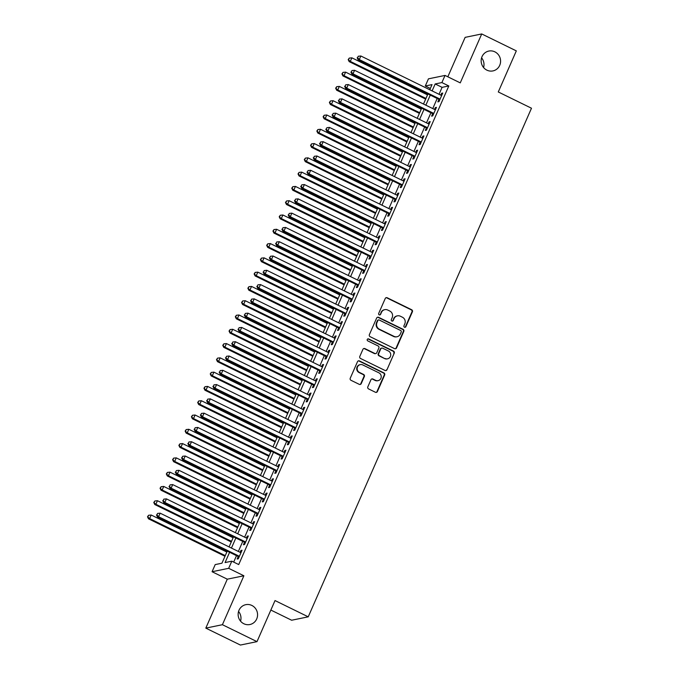 <?xml version="1.0" encoding="UTF-8"?>
<svg xmlns="http://www.w3.org/2000/svg" width="679" height="679" viewBox="0 0 679 679"><rect width="100%" height="100%" fill="white"/><g stroke="black" fill="none" stroke-linecap="round" stroke-linejoin="round"><path stroke-width="1.02" d="M404.48 327.219A1.086 1.044 78.4 0 0 405.855 326.701L412.399 311.805A1.553 1.485 78.4 0 0 411.652 309.734L387.208 297.767A1.553 1.485 78.4 0 0 385.239 298.505L378.695 313.401A1.086 1.044 78.4 0 0 379.867 314.937A1.086 1.044 78.4 0 0 380.596 314.335L381.445 312.408A4.974 4.761 78.4 0 1 387.76 310.048L389.797 311.041A4.974 4.761 78.4 0 1 392.173 317.662L391.325 319.588A1.086 1.044 78.4 0 0 392.496 321.116A1.086 1.044 78.4 0 0 393.226 320.522L394.075 318.587A4.974 4.761 78.4 0 1 400.389 316.227L402.426 317.229A4.974 4.761 78.4 0 1 404.803 323.841L403.954 325.776A1.086 1.044 78.4 0 0 404.48 327.219M404.896 327.32A1.086 1.044 78.4 0 0 405.414 326.794L411.949 311.899A1.553 1.485 78.4 0 0 411.211 309.828L386.767 297.86A1.553 1.485 78.4 0 0 386.062 297.708M379.637 314.954A1.086 1.044 78.4 0 0 380.147 314.428L381.445 312.408M392.267 321.142A1.086 1.044 78.4 0 0 392.776 320.607L394.075 318.587M251.867 605.456A10.134 9.701 78.4 0 0 245.815 604.666A10.134 9.701 78.4 0 0 238.185 613.349A10.134 9.701 78.4 0 0 243.837 623.746A10.134 9.701 78.4 0 0 249.889 624.527A10.134 9.701 78.4 0 0 257.519 615.853A10.134 9.701 78.4 0 0 251.867 605.456M494.881 51.85A10.134 9.701 78.4 0 0 488.829 51.061A10.134 9.701 78.4 0 0 481.207 59.735A10.134 9.701 78.4 0 0 486.86 70.132A10.134 9.701 78.4 0 0 492.912 70.922A10.134 9.701 78.4 0 0 500.533 62.247A10.134 9.701 78.4 0 0 494.881 51.85M367.831 386.835A1.553 1.485 78.4 0 0 368.57 388.906L375.428 392.267A1.553 1.485 78.4 0 0 377.405 391.528L384.67 374.978A1.553 1.485 78.4 0 0 383.924 372.907L359.48 360.939A1.553 1.485 78.4 0 0 357.502 361.678L350.245 378.228A1.553 1.485 78.4 0 0 350.984 380.291L359.267 384.348A1.553 1.485 78.4 0 0 361.245 383.61L364.351 376.531A1.553 1.485 78.4 0 0 363.604 374.46L359.497 372.448A4.159 3.981 78.4 0 1 360.311 364.623A4.159 3.981 78.4 0 1 362.79 364.946L378.89 372.83A4.159 3.981 78.4 0 1 378.076 380.656A4.159 3.981 78.4 0 1 375.597 380.333L372.915 379.018A1.553 1.485 78.4 0 0 370.938 379.756L367.831 386.835M256.993 641.638L240.4 645.05L205.813 628.117L222.406 624.705L256.993 641.638L275.02 600.567L308.232 616.829L531.487 108.224L498.284 91.962L516.32 50.883L481.725 33.95L460.252 82.88L445.034 75.428L441.893 82.575L448.811 85.961L238.719 564.563L231.802 561.177L228.67 568.323L212.077 571.726L215.209 564.589L221.94 563.205L227.236 551.136M222.406 624.705L243.888 575.775L228.67 568.323M394.575 348.65A1.553 1.485 78.4 0 0 396.544 347.911L403.81 331.369A1.553 1.485 78.4 0 0 403.071 329.298L378.627 317.331A1.553 1.485 78.4 0 0 376.65 318.069L369.384 334.611A1.553 1.485 78.4 0 0 370.131 336.682L394.575 348.65M394.236 353.173L386.979 369.716A1.553 1.485 78.4 0 1 385.001 370.454L360.557 358.487A1.553 1.485 78.4 0 1 359.811 356.416L362.925 349.337A1.553 1.485 78.4 0 1 364.895 348.599L374.808 353.453A1.553 1.485 78.4 0 0 376.786 352.715L378.848 348.021A1.553 1.485 78.4 0 0 378.101 345.951L367.78 340.9A1.086 1.044 78.4 0 1 367.993 338.855A1.086 1.044 78.4 0 1 368.646 338.931L393.497 351.102A1.553 1.485 78.4 0 1 394.236 353.173L386.979 369.716M481.725 33.95L465.14 37.362L447.826 76.795M438.957 99.363L437.853 101.858L438.974 101.629L442.742 93.057L441.622 93.286L440.798 95.145M432.684 113.648L431.581 116.143L432.701 115.914L436.47 107.341L435.349 107.571L434.535 109.429M426.412 127.932L425.309 130.436L426.429 130.207L430.197 121.634L429.077 121.864L428.262 123.722M420.14 142.217L419.045 144.72L420.165 144.491L423.925 135.919L422.805 136.148L421.99 138.007M413.867 156.51L412.773 159.005L413.893 158.776L417.653 150.203L416.533 150.432L415.718 152.291M407.595 170.794L406.5 173.289L407.621 173.06L411.381 164.488L410.26 164.725L409.445 166.584M401.323 185.078L400.228 187.582L401.348 187.353L405.108 178.781L403.988 179.01L403.173 180.869M395.051 199.363L393.956 201.867L395.076 201.638L398.836 193.065L397.716 193.294L396.901 195.153M388.778 213.656L387.684 216.151L388.804 215.922L392.564 207.35L391.443 207.579L390.629 209.438M382.506 227.94L381.411 230.444L382.532 230.206L386.3 221.634L385.171 221.872L384.356 223.731M376.242 242.225L375.139 244.729L376.259 244.499L380.028 235.927L378.907 236.156L378.084 238.015M369.97 256.509L368.867 259.013L369.987 258.784L373.756 250.212L372.635 250.441L371.82 252.299M363.698 270.802L362.594 273.298L363.715 273.068L367.483 264.496L366.363 264.725L365.548 266.584M357.426 285.087L356.331 287.59L357.451 287.353L361.211 278.78L360.091 279.018L359.276 280.877M351.153 299.371L350.058 301.875L351.179 301.646L354.939 293.073L353.818 293.303L353.004 295.161M344.881 313.656L343.786 316.159L344.907 315.93L348.666 307.358L347.546 307.587L346.731 309.446M338.609 327.949L337.514 330.444L338.634 330.215L342.394 321.642L341.274 321.871L340.459 323.73M332.337 342.233L331.242 344.737L332.362 344.499L336.122 335.927L335.002 336.164L334.187 338.023M326.064 356.517L324.969 359.021L326.09 358.792L329.85 350.22L328.729 350.449L327.915 352.308M319.792 370.81L318.697 373.306L319.817 373.077L323.586 364.504L322.457 364.733L321.642 366.592M313.528 385.095L312.425 387.59L313.545 387.361L317.314 378.789L316.193 379.018L315.37 380.877M307.256 399.379L306.153 401.883L307.273 401.645L311.041 393.082L309.921 393.311L309.106 395.17M300.984 413.664L299.88 416.168L301.001 415.938L304.769 407.366L303.649 407.595L302.834 409.454M294.711 427.957L293.617 430.452L294.737 430.223L298.497 421.651L297.377 421.88L296.562 423.738M288.439 442.241L287.344 444.737L288.465 444.507L292.225 435.935L291.104 436.164L290.289 438.023M282.167 456.526L281.072 459.029L282.192 458.8L285.952 450.228L284.832 450.457L284.017 452.316M275.895 470.81L274.8 473.314L275.92 473.085L279.68 464.512L278.56 464.742L277.745 466.6M269.622 485.103L268.528 487.598L269.648 487.369L273.408 478.797L272.287 479.026L271.473 480.885M263.35 499.388L262.255 501.883L263.376 501.654L267.136 493.081L266.015 493.31L265.2 495.169M257.078 513.672L255.983 516.176L257.103 515.947L260.872 507.374L259.743 507.603L258.928 509.462M250.814 527.956L249.711 530.46L250.831 530.231L254.6 521.659L253.479 521.888L252.656 523.747M244.542 542.249L243.438 544.745L244.559 544.516L248.327 535.943L247.207 536.172L246.392 538.031M448.811 85.961L442.088 87.345L439.041 94.279M437.191 98.497L432.769 108.572M430.919 112.782L426.497 122.857M424.647 127.066L420.225 137.141M418.374 141.359L413.952 151.434M412.102 155.644L407.68 165.718M405.83 169.928L401.408 180.003M399.558 184.213L395.136 194.287M393.294 198.506L388.872 208.58M387.022 212.79L382.6 222.865M380.749 227.075L376.327 237.149M374.477 241.359L370.055 251.434M368.205 255.652L363.783 265.727M361.932 269.936L357.51 280.011M355.66 284.221L351.238 294.296M349.388 298.514L344.966 308.58M343.116 312.798L338.694 322.873M336.843 327.083L332.421 337.157M330.58 341.367L326.158 351.442M324.307 355.66L319.885 365.726M318.035 369.945L313.613 380.019M311.763 384.229L307.341 394.304M305.491 398.514L301.069 408.588M299.218 412.807L294.796 422.873M292.946 427.091L288.524 437.166M286.674 441.375L282.252 451.45M280.402 455.66L275.98 465.735M274.129 469.953L269.707 480.028M267.865 484.237L263.444 494.312M261.593 498.522L257.171 508.596M255.321 512.806L250.899 522.881M249.049 527.099L244.627 537.174M242.776 541.384L238.354 551.458M236.504 555.668L233.686 562.102M238.27 556.534L237.166 559.029L238.295 558.8L242.055 550.228L240.935 550.465L240.12 552.324M270.853 610.056L291.639 620.233L308.232 616.829M240.553 621.149A10.134 9.701 78.4 0 0 238.558 611.456M483.567 67.544A10.134 9.701 78.4 0 0 481.581 57.851M243.888 575.775L227.295 579.179L205.813 628.117M227.295 579.179L212.077 571.726M430.342 88.448L425.3 85.987L428.441 78.84L445.034 75.428M229.587 552.282L225.08 562.56L231.802 561.177M441.893 82.575L435.171 83.958L432.124 90.893M430.274 95.111L425.852 105.186M424.002 109.395L419.58 119.47M417.729 123.68L413.307 133.755M411.457 137.973L407.035 148.039M405.185 152.257L400.763 162.332M398.913 166.542L394.491 176.616M392.64 180.826L388.218 190.901M386.368 195.119L381.946 205.185M380.104 209.404L375.682 219.478M373.832 223.688L369.41 233.763M367.56 237.973L363.138 248.047M361.287 252.265L356.865 262.34M355.015 266.55L350.593 276.625M348.743 280.834L344.321 290.909M342.471 295.119L338.049 305.194M336.198 309.412L331.776 319.486M329.926 323.696L325.504 333.771M323.654 337.981L319.232 348.055M317.39 352.265L312.968 362.34M311.118 366.558L306.696 376.633M304.846 380.843L300.424 390.917M298.573 395.127L294.151 405.202M292.301 409.42L287.879 419.486M286.029 423.704L281.607 433.779M279.756 437.989L275.334 448.064M273.484 452.273L269.062 462.348M267.212 466.566L262.79 476.633M260.94 480.851L256.518 490.925M254.676 495.135L250.254 505.21M248.404 509.42L243.982 519.494M242.131 523.713L237.709 533.779M235.859 537.997L231.437 548.072M429.773 89.747L432.031 84.603L425.3 85.987M229.086 546.918L233.508 536.843M235.358 532.633L239.78 522.558M241.631 518.349L246.053 508.274M247.903 504.056L252.325 493.981M254.175 489.771L258.597 479.697M260.439 475.487L264.861 465.412M266.711 461.202L271.133 451.128M272.983 446.909L277.405 436.835M279.256 432.625L283.678 422.55M285.528 418.34L289.95 408.266M291.8 404.056L296.222 393.981M298.073 389.763L302.494 379.688M304.345 375.479L308.767 365.404M310.617 361.194L315.039 351.119M316.889 346.901L321.311 336.835M323.153 332.617L327.575 322.542M329.425 318.332L333.847 308.258M335.698 304.048L340.12 293.973M341.97 289.755L346.392 279.689M348.242 275.47L352.664 265.396M354.514 261.186L358.936 251.111M360.787 246.901L365.209 236.827M367.059 232.608L371.481 222.542M373.331 218.324L377.753 208.249M379.603 204.04L384.025 193.965M385.867 189.755L390.289 179.68M392.139 175.462L396.561 165.387M398.412 161.178L402.834 151.103M404.684 146.893L409.106 136.819M410.956 132.609L415.378 122.534M417.229 118.316L421.651 108.241M423.501 104.031L427.923 93.957M442.088 87.345L435.171 83.958M441.622 93.286L442.453 93.702M435.349 107.571L436.19 107.986M429.077 121.864L429.917 122.271M422.805 136.148L423.645 136.555M416.533 150.432L417.373 150.848M410.26 164.725L411.101 165.133M403.988 179.01L404.828 179.417M397.716 193.294L398.556 193.702M391.443 207.579L392.284 207.995M385.171 221.872L386.012 222.279M378.907 236.156L379.739 236.564M372.635 250.441L373.475 250.848M366.363 264.725L367.203 265.141M360.091 279.018L360.931 279.425M353.818 293.303L354.659 293.71M347.546 307.587L348.386 308.003M341.274 321.871L342.114 322.287M335.002 336.164L335.842 336.572M328.729 350.449L329.57 350.856M322.457 364.733L323.297 365.149M316.193 379.018L317.025 379.434M309.921 393.311L310.761 393.718M303.649 407.595L304.489 408.003M297.377 421.88L298.217 422.296M291.104 436.164L291.945 436.58M284.832 450.457L285.672 450.864M278.56 464.742L279.4 465.149M272.287 479.026L273.128 479.442M266.015 493.31L266.855 493.726M259.743 507.603L260.583 508.011M253.479 521.888L254.311 522.295M247.207 536.172L248.047 536.588M240.935 550.465L241.775 550.873M397.419 315.845L396.969 315.939A4.974 4.761 78.4 0 0 393.625 318.68M384.789 309.658L384.339 309.751A4.974 4.761 78.4 0 0 380.995 312.501M395.271 348.802A1.553 1.485 78.4 0 0 396.103 348.004L403.36 331.454A1.553 1.485 78.4 0 0 402.622 329.391L378.178 317.424A1.553 1.485 78.4 0 0 377.473 317.271M401.23 331.98A1.086 1.044 78.4 0 0 400.712 330.529L379.255 320.021A1.086 1.044 78.4 0 0 377.872 320.539L376.981 322.576A4.974 4.761 78.4 0 0 379.357 329.188L394.024 336.368A4.974 4.761 78.4 0 0 400.338 334.009L401.23 331.98M378.61 319.936L378.161 320.03A1.086 1.044 78.4 0 0 377.422 320.632L377.872 320.539M396.994 336.759L396.544 336.843A4.974 4.761 78.4 0 1 393.574 336.461L378.907 329.281A4.974 4.761 78.4 0 1 376.531 322.661L377.422 320.632M385.706 370.607A1.553 1.485 78.4 0 0 386.529 369.809M375.742 353.572L375.292 353.666A1.553 1.485 78.4 0 1 374.358 353.547L364.445 348.692A1.553 1.485 78.4 0 0 363.749 348.548M393.795 353.267A1.553 1.485 78.4 0 0 393.048 351.196L368.196 339.025A1.086 1.044 78.4 0 0 367.772 338.923M385.095 358.495A4.159 3.981 78.4 0 0 390.714 355.253A4.159 3.981 78.4 0 0 388.388 350.992L382.718 348.217A1.553 1.485 78.4 0 0 380.749 348.947L378.687 353.649A1.553 1.485 78.4 0 0 379.425 355.72L384.645 358.58A4.159 3.981 78.4 0 0 387.132 358.902L387.582 358.818M381.793 348.089L381.343 348.183A1.553 1.485 78.4 0 0 380.299 349.04L380.749 348.947M384.645 358.58L378.975 355.804A1.553 1.485 78.4 0 1 378.237 353.742L380.299 349.04M378.076 380.656L377.626 380.749A4.159 3.981 78.4 0 1 375.147 380.427L372.465 379.111A1.553 1.485 78.4 0 0 371.761 378.958M360.311 364.623L359.862 364.716A4.159 3.981 78.4 0 0 359.055 372.542L359.497 372.448M359.972 384.501A1.553 1.485 78.4 0 0 360.795 383.703L363.902 376.624A1.553 1.485 78.4 0 0 363.163 374.553L359.055 372.542M376.132 392.411A1.553 1.485 78.4 0 0 376.955 391.622L384.221 375.071A1.553 1.485 78.4 0 0 383.474 373L359.03 361.033A1.553 1.485 78.4 0 0 358.334 360.888M427.515 94.873L351.875 57.834L350.305 61.407L349.184 61.636L425.665 99.092M348.641 59.523L349.269 58.097L348.191 59.616L350.305 61.407L425.954 98.447M349.269 58.097L351.875 57.834M349.184 61.636L348.191 59.616M440.077 99.126L359.276 59.565L360.846 55.992L441.639 95.561M439.788 99.771L358.156 59.794L359.276 59.565L357.612 57.681L358.24 56.255L357.612 57.681M357.162 57.774L358.156 59.794M360.846 55.992L358.24 56.255M421.243 109.166L345.603 72.127L344.032 75.692L342.912 75.929L419.401 113.376M342.369 73.816L342.997 72.381L341.919 73.901L344.032 75.692L419.681 112.731M342.997 72.381L345.603 72.127M342.912 75.929L341.919 73.901M414.979 123.451L339.33 86.411L337.76 89.984L336.64 90.214L413.129 127.66M336.097 88.1L336.725 86.666L335.655 88.194L337.76 89.984L413.409 127.024M336.725 86.666L339.33 86.411M336.64 90.214L335.655 88.194M408.707 137.735L333.058 100.696L331.496 104.269L330.367 104.498L406.857 141.953M329.824 102.385L330.452 100.959L329.383 102.478L331.496 104.269L407.137 141.308M330.452 100.959L333.058 100.696M330.367 104.498L329.383 102.478M402.435 152.02L326.786 114.98L325.224 118.553L324.104 118.783L400.585 156.238M323.56 116.669L324.18 115.243L323.111 116.763L325.224 118.553L400.865 155.593M324.18 115.243L326.786 114.98M324.104 118.783L323.111 116.763M433.805 113.418L353.004 73.85L354.574 70.276L435.366 109.845M433.525 114.055L351.883 74.079L353.004 73.85L351.34 71.966L351.968 70.54L351.34 71.966M350.89 72.059L351.883 74.079M354.574 70.276L351.968 70.54M427.532 127.703L346.731 88.143L348.302 84.569L429.103 124.13M427.252 128.348L345.611 88.372L346.731 88.143L345.068 86.258L345.696 84.824L345.068 86.258M344.618 86.352L345.611 88.372M348.302 84.569L345.696 84.824M421.26 141.987L340.459 102.427L342.029 98.854L422.83 138.414M420.98 142.632L339.339 102.656L340.459 102.427L338.796 100.543L339.424 99.117L338.796 100.543M338.346 100.636L339.339 102.656M342.029 98.854L339.424 99.117M414.988 156.272L334.187 116.712L335.757 113.138L416.558 152.707M414.708 156.917L333.066 116.941L334.187 116.712L332.523 114.827L333.151 113.401L332.523 114.827M332.073 114.921L333.066 116.941M335.757 113.138L333.151 113.401M396.163 166.313L320.513 129.273L318.952 132.838L317.831 133.076L394.312 170.522M317.288 130.962L317.916 129.528L316.838 131.047L318.952 132.838L394.592 169.877M317.916 129.528L320.513 129.273M317.831 133.076L316.838 131.047M408.716 170.565L327.915 130.996L329.485 127.423L410.286 166.992M408.435 171.201L326.794 131.225L327.915 130.996L326.251 129.112L326.879 127.686L326.251 129.112M325.801 129.205L326.794 131.225M329.485 127.423L326.879 127.686M389.89 180.597L314.25 143.558L312.679 147.131L311.559 147.36L388.04 184.807M311.016 145.247L311.644 143.821L310.566 145.34L312.679 147.131L388.32 184.17M311.644 143.821L314.25 143.558M311.559 147.36L310.566 145.34M402.443 184.849L321.651 145.289L323.212 141.716L404.013 181.276M402.163 185.494L320.522 145.518L321.651 145.289L319.979 143.405L320.607 141.97L319.979 143.405M319.537 143.498L320.522 145.518M323.212 141.716L320.607 141.97M383.618 194.881L307.977 157.842L306.407 161.415L305.287 161.644L381.768 199.1M304.744 159.531L305.372 158.105L304.294 159.624L306.407 161.415L382.048 198.455M305.372 158.105L307.977 157.842M305.287 161.644L304.294 159.624M396.171 199.134L315.379 159.573L316.94 156L397.741 195.56M395.891 199.779L314.258 159.803L315.379 159.573L313.706 157.689L314.335 156.263L313.706 157.689M313.265 157.783L314.258 159.803M316.94 156L314.335 156.263M377.346 209.166L301.705 172.127L300.135 175.7L299.015 175.929L375.495 213.384M298.471 173.816L299.099 172.39L298.022 173.909L300.135 175.7L375.776 212.739M299.099 172.39L301.705 172.127M299.015 175.929L298.022 173.909M389.899 213.427L309.106 173.858L310.668 170.285L391.469 209.853M389.619 214.063L307.986 174.087L309.106 173.858L307.443 171.974L308.062 170.548L307.443 171.974M306.993 172.067L307.986 174.087M310.668 170.285L308.062 170.548M371.073 223.459L295.433 186.419L293.863 189.984L292.742 190.222L369.223 227.669M292.199 188.108L292.827 186.674L291.749 188.193L293.863 189.984L369.512 227.032M292.827 186.674L295.433 186.419M292.742 190.222L291.749 188.193M383.627 227.711L302.834 188.142L304.404 184.578L385.197 224.138M383.346 228.348L301.714 188.372L302.834 188.142L301.17 186.258L301.799 184.832L301.17 186.258M300.721 186.352L301.714 188.372M304.404 184.578L301.799 184.832M364.801 237.743L289.161 200.704L287.59 204.277L286.47 204.506L362.951 241.953M285.927 202.393L286.555 200.967L285.477 202.486L287.59 204.277L363.24 241.317M286.555 200.967L289.161 200.704M286.47 204.506L285.477 202.486M377.363 241.996L296.562 202.435L298.132 198.862L378.924 238.422M377.074 242.641L295.441 202.665L296.562 202.435L294.898 200.551L295.526 199.117L294.898 200.551M294.448 200.644L295.441 202.665M298.132 198.862L295.526 199.117M358.529 252.028L282.888 214.988L281.318 218.562L280.198 218.791L356.687 256.246M279.655 216.677L280.283 215.251L279.205 216.771L281.318 218.562L356.967 255.601M280.283 215.251L282.888 214.988M280.198 218.791L279.205 216.771M371.09 256.28L290.289 216.72L291.86 213.147L372.652 252.707M370.81 256.925L289.169 216.949L290.289 216.72L288.626 214.836L289.254 213.41L288.626 214.836M288.176 214.929L289.169 216.949M291.86 213.147L289.254 213.41M352.265 266.321L276.616 229.273L275.046 232.846L273.926 233.075L350.415 270.531M273.382 230.962L274.01 229.536L272.941 231.055L275.046 232.846L350.695 269.886M274.01 229.536L276.616 229.273M273.926 233.075L272.941 231.055M364.818 270.573L284.017 231.004L285.587 227.431L366.388 267M364.538 271.21L282.897 231.233L284.017 231.004L282.354 229.12L282.982 227.694L282.354 229.12M281.904 229.213L282.897 231.233M285.587 227.431L282.982 227.694M358.546 284.857L277.745 245.289L279.315 241.724L360.116 281.284M358.266 285.494L276.625 245.526L277.745 245.289L276.081 243.413L276.709 241.979L276.081 243.413M275.632 243.498L276.625 245.526M279.315 241.724L276.709 241.979M352.274 299.142L271.473 259.582L273.043 256.008L353.844 295.569M351.994 299.787L270.352 259.811L271.473 259.582L269.809 257.697L270.437 256.263L269.809 257.697M269.359 257.791L270.352 259.811M273.043 256.008L270.437 256.263M345.993 280.605L270.344 243.566L268.782 247.139L267.653 247.368L344.143 284.815M267.11 245.255L267.738 243.82L266.669 245.348L268.782 247.139L344.423 284.178M267.738 243.82L270.344 243.566M267.653 247.368L266.669 245.348M339.721 294.89L264.072 257.85L262.51 261.423L261.39 261.653L337.87 299.099M260.846 259.539L261.466 258.113L260.397 259.633L262.51 261.423L338.15 298.463M261.466 258.113L264.072 257.85M261.39 261.653L260.397 259.633M333.448 309.174L257.808 272.135L256.238 275.708L255.117 275.937L331.598 313.392M254.574 273.824L255.202 272.398L254.124 273.917L256.238 275.708L331.878 312.747M255.202 272.398L257.808 272.135M255.117 275.937L254.124 273.917M346.001 313.426L265.2 273.866L266.771 270.293L347.572 309.862M345.721 314.071L264.08 274.095L265.2 273.866L263.537 271.982L264.165 270.556L263.537 271.982M263.087 272.075L264.08 274.095M266.771 270.293L264.165 270.556M327.176 323.467L251.536 286.419L249.965 289.992L248.845 290.222L325.326 327.677M248.302 288.108L248.93 286.682L247.852 288.202L249.965 289.992L325.606 327.032M248.93 286.682L251.536 286.419M248.845 290.222L247.852 288.202M339.729 327.719L258.937 288.151L260.498 284.577L341.299 324.146M339.449 328.356L257.808 288.38L258.937 288.151L257.265 286.266L257.893 284.841L257.265 286.266M256.823 286.36L257.808 288.38M260.498 284.577L257.893 284.841M320.904 337.752L245.263 300.712L243.693 304.285L242.573 304.515L319.054 341.961M242.03 302.401L242.658 300.967L241.58 302.494L243.693 304.285L319.334 341.325M242.658 300.967L245.263 300.712M242.573 304.515L241.58 302.494M333.457 342.004L252.664 302.435L254.226 298.87L335.027 338.431M333.177 342.64L251.544 302.673L252.664 302.435L250.992 300.559L251.62 299.125L250.992 300.559M250.551 300.644L251.544 302.673M254.226 298.87L251.62 299.125M314.632 352.036L238.991 314.997L237.421 318.57L236.3 318.799L312.781 356.246M235.757 316.686L236.385 315.26L235.307 316.779L237.421 318.57L313.061 355.609M236.385 315.26L238.991 314.997M236.3 318.799L235.307 316.779M327.185 356.288L246.392 316.728L247.954 313.155L328.755 352.715M326.905 356.933L245.272 316.957L246.392 316.728L244.729 314.844L245.348 313.409L244.729 314.844M244.279 314.937L245.272 316.957M247.954 313.155L245.348 313.409M308.359 366.321L232.719 329.281L231.149 332.854L230.028 333.083L306.509 370.539M229.485 330.97L230.113 329.544L229.035 331.063L231.149 332.854L306.798 369.894M230.113 329.544L232.719 329.281M230.028 333.083L229.035 331.063M320.921 370.573L240.12 331.012L241.69 327.439L322.483 367.008M320.632 371.218L239 331.242L240.12 331.012L238.456 329.128L239.084 327.702L238.456 329.128M238.006 329.222L239 331.242M241.69 327.439L239.084 327.702M302.087 380.613L226.447 343.574L224.876 347.139L223.756 347.368L300.237 384.823M223.213 345.255L223.841 343.829L222.763 345.348L224.876 347.139L300.525 384.178M223.841 343.829L226.447 343.574M223.756 347.368L222.763 345.348M314.649 384.866L233.848 345.297L235.418 341.724L316.21 381.292M314.36 385.502L232.727 345.526L233.848 345.297L232.184 343.413L232.812 341.987L232.184 343.413M231.734 343.506L232.727 345.526M235.418 341.724L232.812 341.987M295.815 394.898L220.174 357.858L218.604 361.432L217.484 361.661L293.973 399.108M216.94 359.547L217.569 358.113L216.491 359.641L218.604 361.432L294.253 398.471M217.569 358.113L220.174 357.858M217.484 361.661L216.491 359.641M308.376 399.15L227.575 359.581L229.146 356.017L309.938 395.577M308.096 399.787L226.455 359.819L227.575 359.581L225.912 357.706L226.54 356.271L225.912 357.706M225.462 357.791L226.455 359.819M229.146 356.017L226.54 356.271M289.551 409.182L213.902 372.143L212.332 375.716L211.211 375.945L287.701 413.392M210.668 373.832L211.296 372.406L210.227 373.925L212.332 375.716L287.981 412.756M211.296 372.406L213.902 372.143M211.211 375.945L210.227 373.925M302.104 413.435L221.303 373.874L222.873 370.301L303.674 409.861M301.824 414.08L220.183 374.104L221.303 373.874L219.64 371.99L220.268 370.564L219.64 371.99M219.19 372.084L220.183 374.104M222.873 370.301L220.268 370.564M283.279 423.467L207.63 386.427L206.068 390.001L204.948 390.23L281.429 427.685M204.396 388.116L205.024 386.691L203.955 388.21L206.068 390.001L281.709 427.04M205.024 386.691L207.63 386.427M204.948 390.23L203.955 388.21M277.007 437.76L201.357 400.72L199.796 404.285L198.675 404.523L275.156 441.97M198.132 402.409L198.752 400.975L197.682 402.494L199.796 404.285L275.436 441.325M198.752 400.975L201.357 400.72M198.675 404.523L197.682 402.494M270.734 452.044L195.094 415.005L193.523 418.578L192.403 418.807L268.884 456.254M191.86 416.694L192.488 415.259L191.41 416.787L193.523 418.578L269.164 455.617M192.488 415.259L195.094 415.005M192.403 418.807L191.41 416.787M295.832 427.719L215.031 388.159L216.601 384.586L297.402 424.154M295.552 428.364L213.91 388.388L215.031 388.159L213.367 386.275L213.995 384.849L213.367 386.275M212.917 386.368L213.91 388.388M216.601 384.586L213.995 384.849M289.56 442.012L208.759 402.443L210.329 398.87L291.13 438.439M289.279 442.649L207.638 402.672L208.759 402.443L207.095 400.559L207.723 399.133L207.095 400.559M206.645 400.652L207.638 402.672M210.329 398.87L207.723 399.133M283.287 456.296L202.486 416.736L204.056 413.163L284.857 452.723M283.007 456.942L201.366 416.965L202.486 416.736L200.823 414.852L201.451 413.418L200.823 414.852M200.373 414.937L201.366 416.965M204.056 413.163L201.451 413.418M264.462 466.329L188.821 429.289L187.251 432.863L186.131 433.092L262.612 470.547M185.588 430.978L186.216 429.552L185.138 431.072L187.251 432.863L262.892 469.902M186.216 429.552L188.821 429.289M186.131 433.092L185.138 431.072M277.015 470.581L196.223 431.021L197.784 427.447L278.585 467.008M276.735 471.226L195.094 431.25L196.223 431.021L194.55 429.136L195.179 427.711L194.55 429.136M194.109 429.23L195.094 431.25M197.784 427.447L195.179 427.711M258.19 480.613L182.549 443.574L180.979 447.147L179.859 447.376L256.339 484.831M179.315 445.263L179.943 443.837L178.866 445.356L180.979 447.147L256.62 484.186M179.943 443.837L182.549 443.574M179.859 447.376L178.866 445.356M270.743 484.865L189.95 445.305L191.512 441.732L272.313 481.301M270.463 485.51L188.83 445.534L189.95 445.305L188.278 443.421L188.906 441.995L188.278 443.421M187.837 443.514L188.83 445.534M191.512 441.732L188.906 441.995M251.917 494.906L176.277 457.867L174.707 461.431L173.586 461.669L250.067 499.116M173.043 459.556L173.671 458.121L172.593 459.641L174.707 461.431L250.347 498.471M173.671 458.121L176.277 457.867M173.586 461.669L172.593 459.641M264.471 499.158L183.678 459.59L185.24 456.016L266.041 495.585M264.19 499.795L182.558 459.819L183.678 459.59L182.014 457.705L182.634 456.28L182.014 457.705M181.565 457.799L182.558 459.819M185.24 456.016L182.634 456.28M245.645 509.191L170.005 472.151L168.434 475.724L167.314 475.954L243.795 513.4M166.771 473.84L167.399 472.406L166.321 473.934L168.434 475.724L244.084 512.764M167.399 472.406L170.005 472.151M167.314 475.954L166.321 473.934M258.207 513.443L177.406 473.883L178.976 470.309L259.768 509.87M257.918 514.088L176.285 474.112L177.406 473.883L175.742 471.998L176.37 470.564L175.742 471.998M175.292 472.092L176.285 474.112M178.976 470.309L176.37 470.564M239.373 523.475L163.732 486.436L162.162 490.009L161.042 490.238L237.523 527.693M160.499 488.125L161.127 486.699L160.049 488.218L162.162 490.009L237.811 527.048M161.127 486.699L163.732 486.436M161.042 490.238L160.049 488.218M233.101 537.76L157.46 500.72L155.89 504.293L154.77 504.522L231.259 541.978M154.226 502.409L154.854 500.983L153.777 502.502L155.89 504.293L231.539 541.333M154.854 500.983L157.46 500.72M154.77 504.522L153.777 502.502M226.837 552.052L151.188 515.013L149.618 518.578L148.497 518.815L224.987 556.262M147.954 516.702L148.582 515.268L147.513 516.787L149.618 518.578L225.267 555.626M148.582 515.268L151.188 515.013M148.497 518.815L147.513 516.787M251.934 527.727L171.133 488.167L172.704 484.594L253.496 524.154M251.646 528.372L170.013 488.396L171.133 488.167L169.47 486.283L170.098 484.857L169.47 486.283M169.02 486.376L170.013 488.396M172.704 484.594L170.098 484.857M245.662 542.02L164.861 502.452L166.431 498.878L247.224 538.447M245.382 542.657L163.741 502.681L164.861 502.452L163.198 500.567L163.826 499.141L163.198 500.567M162.748 500.661L163.741 502.681M166.431 498.878L163.826 499.141M239.39 556.305L158.589 516.736L160.159 513.171L240.96 552.731M239.11 556.941L157.469 516.965L158.589 516.736L156.925 514.852L157.553 513.426L156.925 514.852M156.476 514.945L157.469 516.965M160.159 513.171L157.553 513.426M405.414 326.794L405.855 326.701M380.147 314.428L380.596 314.335M392.776 320.607L393.226 320.522M386.767 297.86L387.208 297.767M411.211 309.828L411.652 309.734M411.949 311.899L412.399 311.805M378.178 317.424L378.627 317.331M402.622 329.391L403.071 329.298M403.36 331.454L403.81 331.369M396.103 348.004L396.544 347.911M376.531 322.661L376.981 322.576M378.907 329.281L379.357 329.188M393.574 336.461L394.024 336.368M364.445 348.692L364.895 348.599M374.358 353.547L374.808 353.453M368.196 339.025L368.646 338.931M393.048 351.196L393.497 351.102M378.237 353.742L378.687 353.649M378.975 355.804L379.425 355.72M372.465 379.111L372.915 379.018M375.147 380.427L375.597 380.333M363.163 374.553L363.604 374.46M363.902 376.624L364.351 376.531M360.795 383.703L361.245 383.61M359.03 361.033L359.48 360.939M383.474 373L383.924 372.907M384.221 375.071L384.67 374.978M376.955 391.622L377.405 391.528"/></g></svg>
